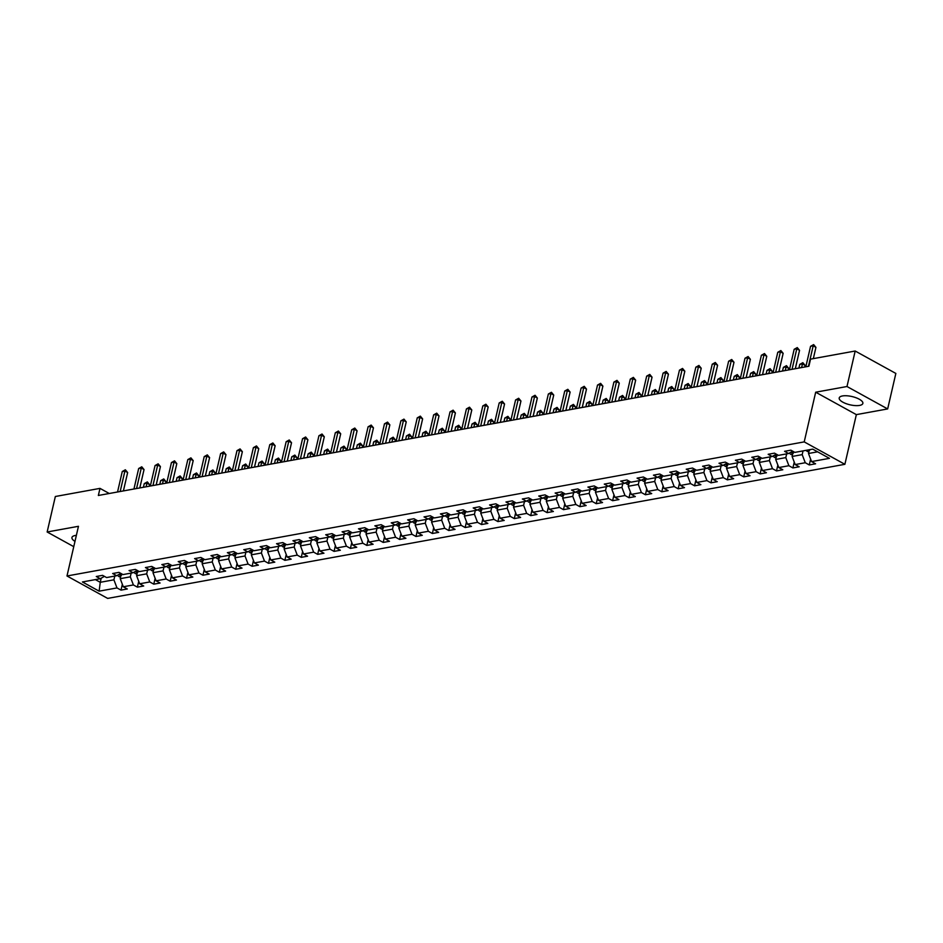 <?xml version="1.0" encoding="UTF-8"?>
<svg xmlns="http://www.w3.org/2000/svg" width="943" height="943" viewBox="0 0 943 943"><rect width="100%" height="100%" fill="white"/><g stroke="black" fill="none" stroke-linecap="round" stroke-linejoin="round"><path stroke-width="1.41" d="M842.464 395.954A12.129 4.244 -167 0 0 839.223 397.958A12.129 4.244 -167 0 0 846.189 403.675A12.129 4.244 -167 0 0 859.615 405.407A12.129 4.244 -167 0 0 862.857 403.415A12.129 4.244 -167 0 0 855.89 397.698A12.129 4.244 -167 0 0 842.464 395.954M76.359 535.353A12.129 4.244 -167 0 0 75.192 535.506A12.129 4.244 -167 0 0 71.951 537.51A12.129 4.244 -167 0 0 74.969 541.376M887.658 408.932L846.991 386.512L815.683 392.205L856.35 414.625L887.658 408.932L895.85 373.44L855.183 351.02L810.532 359.142L808.894 366.238L98.355 495.476L99.993 488.38L55.342 496.501L47.15 531.993L73.754 546.657M856.35 414.625L844.881 464.31L107.655 598.404L66.988 575.984L804.214 441.89L844.881 464.31M99.133 591.167L116.991 587.925L121.01 590.129L127.305 588.986L123.297 586.77L133.387 584.943L137.395 587.147L143.701 586.004L139.682 583.788L149.772 581.961L153.78 584.165L160.086 583.022L156.078 580.817L166.157 578.978L170.164 581.194L176.471 580.039L172.463 577.835L182.541 575.996L186.561 578.212L192.855 577.057L188.848 574.853L198.938 573.014L202.945 575.23L209.252 574.087L205.232 571.871L215.322 570.032L219.33 572.248L225.636 571.104L221.629 568.888L231.707 567.049L235.715 569.266L242.021 568.122L238.013 565.906L248.092 564.079L252.111 566.283L258.406 565.14L254.398 562.924L264.488 561.097L268.496 563.301L274.802 562.158L270.782 559.953L280.873 558.115L284.88 560.331L291.187 559.175L287.179 556.971L297.257 555.132L301.265 557.348L307.571 556.193L303.563 553.989L313.642 552.15L317.661 554.366L323.956 553.223L319.948 551.007L330.038 549.168L334.046 551.384L340.352 550.24L336.333 548.024L346.423 546.186L350.431 548.402L356.737 547.258L352.729 545.042L362.807 543.215L366.815 545.419L373.122 544.276L369.114 542.06L379.192 540.233L383.212 542.437L389.506 541.294L385.498 539.078L395.589 537.251L399.596 539.455L405.903 538.312L401.883 536.107L411.973 534.268L415.981 536.484L422.287 535.329L418.279 533.125L428.358 531.286L432.365 533.502L438.672 532.359L434.664 530.143L444.742 528.304L448.762 530.52L455.056 529.377L451.049 527.161L461.139 525.322L465.147 527.538L471.453 526.394L467.433 524.178L477.523 522.351L481.531 524.556L487.837 523.412L483.83 521.196L493.908 519.369L497.916 521.573L504.222 520.43L500.214 518.214L510.293 516.387L514.312 518.591L520.607 517.448L516.599 515.243L526.689 513.405L530.697 515.621L537.003 514.465L532.984 512.261L543.074 510.422L547.081 512.638L553.388 511.483L549.38 509.279L559.458 507.44L563.466 509.656L569.772 508.513L565.765 506.297L575.843 504.458L579.862 506.674L586.157 505.531L582.149 503.314L592.239 501.487L596.247 503.692L602.553 502.548L598.534 500.332L608.624 498.505L612.632 500.709L618.938 499.566L614.93 497.35L625.009 495.523L629.016 497.727L635.323 496.584L631.315 494.38L641.393 492.541L645.413 494.757L651.707 493.602L647.7 491.397L657.79 489.558L661.797 491.774L668.104 490.619L664.084 488.415L674.174 486.576L678.182 488.792L684.488 487.649L680.481 485.433L690.559 483.594L694.567 485.81L700.873 484.667L696.865 482.451L706.944 480.624L710.963 482.828L717.258 481.684L713.25 479.468L723.34 477.641L727.348 479.846L733.654 478.702L729.634 476.486L739.725 474.659L743.732 476.863L750.039 475.72L746.031 473.516L756.109 471.677L760.117 473.893L766.423 472.738L762.415 470.533L772.494 468.695L776.513 470.911L782.808 469.755L778.8 467.551L788.89 465.712L792.898 467.928L799.204 466.785L795.185 464.569L805.275 462.73L809.283 464.946L815.589 463.803L811.581 461.587L829.439 458.345L812.725 449.127L794.866 452.381L790.859 450.165L784.552 451.308L788.56 453.524L778.482 455.363L774.474 453.147L768.168 454.29L772.176 456.506L762.097 458.333L758.078 456.129L751.783 457.272L755.791 459.489L745.701 461.316L741.693 459.111L735.387 460.255L739.406 462.471L729.316 464.298L725.308 462.094L719.002 463.237L723.01 465.441L712.932 467.28L708.924 465.064L702.618 466.219L706.625 468.423L696.547 470.262L692.527 468.046L686.233 469.201L690.241 471.406L680.151 473.245L676.143 471.029L669.836 472.172L673.856 474.388L663.766 476.227L659.758 474.011L653.452 475.154L657.46 477.37L647.381 479.209L643.374 476.993L637.067 478.136L641.075 480.352L630.997 482.179L626.977 479.975L620.683 481.119L624.69 483.335L614.6 485.162L610.592 482.957L604.286 484.101L608.306 486.305L598.216 488.144L594.208 485.928L587.902 487.083L591.909 489.287L581.831 491.126L577.823 488.91L571.517 490.065L575.525 492.27L565.446 494.108L561.427 491.892L555.132 493.036L559.14 495.252L549.05 497.091L545.042 494.875L538.736 496.018L542.755 498.234L532.665 500.073L528.658 497.857L522.351 499L526.371 501.216L516.281 503.043L512.273 500.839L505.967 501.982L509.974 504.199L499.896 506.026L495.877 503.821L489.582 504.965L493.59 507.181L483.5 509.008L479.492 506.792L473.186 507.947L477.205 510.151L467.115 511.99L463.107 509.774L456.801 510.929L460.821 513.133L450.73 514.972L446.723 512.756L440.416 513.9L444.424 516.116L434.346 517.955L430.326 515.738L424.032 516.882L428.039 519.098L417.949 520.937L413.942 518.721L407.635 519.864L411.655 522.08L401.565 523.907L397.557 521.703L391.251 522.846L395.27 525.062L385.18 526.889L381.172 524.685L374.866 525.829L378.874 528.045L368.796 529.872L364.776 527.667L358.481 528.811L362.489 531.015L352.399 532.854L348.391 530.638L342.085 531.793L346.105 533.997L336.014 535.836L332.007 533.62L325.7 534.764L329.72 536.98L319.63 538.818L315.622 536.602L309.316 537.746L313.324 539.962L303.245 541.801L299.226 539.585L292.931 540.728L296.939 542.944L286.849 544.771L282.841 542.567L276.535 543.71L280.554 545.926L270.464 547.753L266.456 545.549L260.15 546.692L264.17 548.909L254.08 550.736L250.072 548.531L243.766 549.675L247.773 551.879L237.695 553.718L233.675 551.502L227.381 552.657L231.389 554.861L221.299 556.7L217.291 554.484L210.984 555.639L215.004 557.843L204.914 559.682L200.906 557.466L194.6 558.61L198.619 560.826L188.529 562.665L184.522 560.448L178.215 561.592L182.223 563.808L172.145 565.635L168.125 563.431L161.831 564.574L165.838 566.79L155.748 568.617L151.74 566.413L145.434 567.556L149.454 569.772L139.364 571.599L135.356 569.395L129.05 570.539L133.069 572.743L122.979 574.582L118.971 572.366L112.665 573.521L116.673 575.725L106.594 577.564L102.575 575.348L96.28 576.503L100.288 578.707L82.43 581.961L99.133 591.167L100.253 582.303L113.914 579.815L114.775 576.079M803.047 450.895L802.187 454.632L792.108 456.471L793.252 451.485M792.686 451.178L788.56 453.524M805.275 462.73L802.187 454.632M795.185 464.569L792.108 456.471M786.662 453.866L785.802 457.614L775.712 459.441L776.867 454.467M776.301 454.161L772.176 456.506M788.89 465.712L785.802 457.614M778.8 467.551L775.712 459.441M770.278 456.848L769.417 460.597L759.327 462.424L760.482 457.449M759.917 457.131L755.791 459.489M772.494 468.695L769.417 460.597M762.415 470.533L759.327 462.424M753.893 459.83L753.021 463.579L742.943 465.406L744.086 460.432M743.52 460.113L739.406 462.471M756.109 471.677L753.021 463.579M746.031 473.516L742.943 465.406M737.497 462.813L736.636 466.549L726.558 468.388L727.701 463.414M727.136 463.096L723.01 465.441M739.725 474.659L736.636 466.549M729.634 476.486L726.558 468.388M721.112 465.795L720.252 469.531L710.162 471.37L711.317 466.384M710.751 466.078L706.625 468.423M723.34 477.641L720.252 469.531M713.25 479.468L710.162 471.37M704.727 468.777L703.867 472.514L693.777 474.353L694.932 469.366M694.366 469.06L690.241 471.406M706.944 480.624L703.867 472.514M696.865 482.451L693.777 474.353M688.343 471.759L687.471 475.496L677.392 477.335L678.536 472.349M677.97 472.042L673.856 474.388M690.559 483.594L687.471 475.496M680.481 485.433L677.392 477.335M671.946 474.73L671.086 478.478L661.008 480.305L662.151 475.331M661.585 475.024L657.46 477.37M674.174 486.576L671.086 478.478M664.084 488.415L661.008 480.305M655.562 477.712L654.701 481.46L644.611 483.287L645.766 478.313M645.201 477.995L641.075 480.352M657.79 489.558L654.701 481.46M647.7 491.397L644.611 483.287M639.177 480.694L638.317 484.443L628.227 486.27L629.382 481.295M628.816 480.977L624.69 483.335M641.393 492.541L638.317 484.443M631.315 494.38L628.227 486.27M622.793 483.676L621.92 487.413L611.842 489.252L612.985 484.278M612.42 483.959L608.306 486.305M625.009 495.523L621.92 487.413M614.93 497.35L611.842 489.252M606.396 486.659L605.536 490.395L595.457 492.234L596.601 487.248M596.035 486.942L591.909 489.287M608.624 498.505L605.536 490.395M598.534 500.332L595.457 492.234M590.012 489.641L589.151 493.378L579.061 495.216L580.216 490.23M579.65 489.924L575.525 492.27M592.239 501.487L589.151 493.378M582.149 503.314L579.061 495.216M573.627 492.623L572.766 496.36L562.676 498.199L563.831 493.213M563.266 492.906L559.14 495.252M575.843 504.458L572.766 496.36M565.765 506.297L562.676 498.199M557.242 495.594L556.37 499.342L546.292 501.181L547.435 496.195M546.869 495.888L542.755 498.234M559.458 507.44L556.37 499.342M549.38 509.279L546.292 501.181M540.846 498.576L539.985 502.324L529.907 504.151L531.05 499.177M530.485 498.859L526.371 501.216M543.074 510.422L539.985 502.324M532.984 512.261L529.907 504.151M524.461 501.558L523.601 505.307L513.511 507.134L514.666 502.159M514.1 501.841L509.974 504.199M526.689 513.405L523.601 505.307M516.599 515.243L513.511 507.134M508.077 504.54L507.216 508.277L497.126 510.116L498.281 505.142M497.715 504.823L493.59 507.181M510.293 516.387L507.216 508.277M500.214 518.214L497.126 510.116M491.692 507.523L490.82 511.259L480.741 513.098L481.885 508.112M481.319 507.805L477.205 510.151M493.908 519.369L490.82 511.259M483.83 521.196L480.741 513.098M475.296 510.505L474.435 514.241L464.357 516.08L465.5 511.094M464.934 510.788L460.821 513.133M477.523 522.351L474.435 514.241M467.433 524.178L464.357 516.08M458.911 513.487L458.05 517.224L447.96 519.063L449.116 514.076M448.55 513.77L444.424 516.116M461.139 525.322L458.05 517.224M451.049 527.161L447.96 519.063M442.526 516.458L441.666 520.206L431.576 522.045L432.731 517.059M432.165 516.752L428.039 519.098M444.742 528.304L441.666 520.206M434.664 530.143L431.576 522.045M426.142 519.44L425.269 523.188L415.191 525.015L416.334 520.041M415.769 519.723L411.655 522.08M428.358 531.286L425.269 523.188M418.279 533.125L415.191 525.015M409.745 522.422L408.885 526.17L398.806 527.997L399.95 523.023M399.384 522.705L395.27 525.062M411.973 534.268L408.885 526.17M401.883 536.107L398.806 527.997M393.361 525.404L392.5 529.153L382.41 530.98L383.565 526.005M382.999 525.687L378.874 528.045M395.589 537.251L392.5 529.153M385.498 539.078L382.41 530.98M376.976 528.386L376.116 532.123L366.025 533.962L367.181 528.988M366.615 528.669L362.489 531.015M379.192 540.233L376.116 532.123M369.114 542.06L366.025 533.962M360.591 531.369L359.719 535.105L349.641 536.944L350.784 531.958M350.218 531.652L346.105 533.997M362.807 543.215L359.719 535.105M352.729 545.042L349.641 536.944M344.195 534.351L343.335 538.088L333.256 539.926L334.4 534.94M333.834 534.634L329.72 536.98M346.423 546.186L343.335 538.088M336.333 548.024L333.256 539.926M327.81 537.321L326.95 541.07L316.86 542.909L318.015 537.923M317.449 537.616L313.324 539.962M330.038 549.168L326.95 541.07M319.948 551.007L316.86 542.909M311.426 540.304L310.565 544.052L300.475 545.879L301.63 540.905M301.065 540.587L296.939 542.944M313.642 552.15L310.565 544.052M303.563 553.989L300.475 545.879M295.041 543.286L294.169 547.034L284.091 548.861L285.234 543.887M284.668 543.569L280.554 545.926M297.257 555.132L294.169 547.034M287.179 556.971L284.091 548.861M278.645 546.268L277.784 550.017L267.706 551.844L268.849 546.869M268.284 546.551L264.17 548.909M280.873 558.115L277.784 550.017M270.782 559.953L267.706 551.844M262.26 549.25L261.4 552.987L251.309 554.826L252.465 549.852M251.899 549.533L247.773 551.879M264.488 561.097L261.4 552.987M254.398 562.924L251.309 554.826M245.875 552.233L245.015 555.969L234.925 557.808L236.08 552.822M235.514 552.515L231.389 554.861M248.092 564.079L245.015 555.969M238.013 565.906L234.925 557.808M229.491 555.215L228.619 558.951L218.54 560.79L219.684 555.804M219.118 555.498L215.004 557.843M231.707 567.049L228.619 558.951M221.629 568.888L218.54 560.79M213.094 558.185L212.234 561.934L202.156 563.773L203.299 558.786M202.733 558.48L198.619 560.826M215.322 570.032L212.234 561.934M205.232 571.871L202.156 563.773M196.71 561.168L195.849 564.916L185.759 566.743L186.914 561.769M186.349 561.462L182.223 563.808M198.938 573.014L195.849 564.916M188.848 574.853L185.759 566.743M180.325 564.15L179.465 567.898L169.375 569.725L170.53 564.751M169.964 564.433L165.838 566.79M182.541 575.996L179.465 567.898M172.463 577.835L169.375 569.725M163.941 567.132L163.068 570.88L152.99 572.707L154.133 567.733M153.568 567.415L149.454 569.772M166.157 578.978L163.068 570.88M156.078 580.817L152.99 572.707M147.544 570.114L146.684 573.851L136.605 575.69L137.749 570.715M137.183 570.397L133.069 572.743M149.772 581.961L146.684 573.851M139.682 583.788L136.605 575.69M131.16 573.096L130.299 576.833L120.209 578.672L121.364 573.686M120.798 573.379L116.673 575.725M133.387 584.943L130.299 576.833M123.297 586.77L120.209 578.672M101.207 578.189L100.253 582.303L95.361 579.603M104.414 576.362L100.288 578.707M116.991 587.925L113.914 579.815M846.991 386.512L855.183 351.02M815.683 392.205L804.214 441.89M66.988 575.984L78.458 526.3L47.15 531.993M109.27 493.495L99.993 488.38M809.353 449.74L808.493 453.489L817.616 451.827M811.581 461.587L808.493 453.489M121.01 590.129L122.354 584.295M137.395 587.147L138.739 581.312M153.78 584.165L155.135 578.33M170.164 581.194L171.52 575.348M186.561 578.212L187.905 572.377M202.945 575.23L204.289 569.395M219.33 572.248L220.686 566.413M235.715 569.266L237.07 563.431M252.111 566.283L253.455 560.448M268.496 563.301L269.839 557.466M284.88 560.331L286.224 554.484M301.265 557.348L302.62 551.514M317.661 554.366L319.005 548.531M334.046 551.384L335.39 545.549M350.431 548.402L351.774 542.567M366.815 545.419L368.171 539.585M383.212 542.437L384.555 536.602M399.596 539.455L400.94 533.62M415.981 536.484L417.325 530.65M432.365 533.502L433.721 527.667M448.762 530.52L450.106 524.685M465.147 527.538L466.49 521.703M481.531 524.556L482.875 518.721M497.916 521.573L499.271 515.738M514.312 518.591L515.656 512.756M530.697 515.621L532.041 509.774M547.081 512.638L548.425 506.804M563.466 509.656L564.822 503.821M579.862 506.674L581.206 500.839M596.247 503.692L597.591 497.857M612.632 500.709L613.976 494.875M629.016 497.727L630.372 491.892M645.413 494.757L646.757 488.91M661.797 491.774L663.141 485.94M678.182 488.792L679.526 482.957M694.567 485.81L695.922 479.975M710.963 482.828L712.307 476.993M727.348 479.846L728.691 474.011M743.732 476.863L745.076 471.029M760.117 473.893L761.472 468.046M776.513 470.911L777.857 465.076M792.898 467.928L794.242 462.094M809.283 464.946L810.626 459.111M123.403 490.914L127.647 472.549L124.9 471.029L120.174 491.503M122.272 471.512L125.36 469.779L124.9 471.029L122.272 471.512L117.545 491.987M125.36 469.779L127.647 472.549M120.574 577.104L118.995 576.597A4.126 2.994 -100.3 0 1 117.627 575.183M149.277 486.211L149.631 484.667L146.884 483.146L144.255 483.629L143.419 487.283M121.081 574.9A4.126 2.994 -100.3 0 1 120.421 573.592M119.313 574.216A4.126 2.994 79.7 0 0 120.209 575.607L121.47 575.383M146.047 486.8L147.344 481.897L149.631 484.667M144.255 483.629L147.344 481.897M139.8 487.944L144.043 469.567L141.285 468.046L136.558 488.521M138.668 468.53L141.756 466.797L141.285 468.046L138.668 468.53L133.941 489.004M141.756 466.797L144.043 469.567M156.184 484.961L160.428 466.585L157.681 465.064L152.955 485.551M155.053 465.547L158.141 463.826L157.681 465.064L155.053 465.547L150.326 486.022M158.141 463.826L160.428 466.585M136.959 574.122L135.379 573.627A4.126 2.994 -100.3 0 1 134.012 572.212M165.662 483.229L166.015 481.684L163.269 480.164L160.652 480.647L159.803 484.301M137.466 571.929A4.126 2.994 -100.3 0 1 136.818 570.609M135.709 571.246A4.126 2.994 79.7 0 0 136.594 572.625L137.855 572.401M162.432 483.818L163.74 478.926L166.015 481.684M160.652 480.647L163.74 478.926M153.355 571.14L151.776 570.645A4.126 2.994 -100.3 0 1 150.397 569.23M182.046 480.258L182.412 478.702L179.665 477.193L177.036 477.665L176.188 481.319M153.862 568.947A4.126 2.994 -100.3 0 1 153.202 567.627M152.094 568.264A4.126 2.994 79.7 0 0 152.978 569.643L154.239 569.419M178.816 480.836L180.125 475.944L182.412 478.702M177.036 477.665L180.125 475.944M172.569 481.979L176.812 463.602L174.066 462.094L169.339 482.568M171.437 462.565L174.526 460.844L174.066 462.094L171.437 462.565L166.711 483.04M174.526 460.844L176.812 463.602M188.954 478.997L193.197 460.62L190.451 459.111L185.724 479.586M187.822 459.583L190.91 457.862L190.451 459.111L187.822 459.583L183.095 480.058M190.91 457.862L193.197 460.62M205.35 476.015L209.594 457.638L206.835 456.129L202.108 476.604M204.218 456.601L207.307 454.88L206.835 456.129L204.218 456.601L199.492 477.087M207.307 454.88L209.594 457.638M169.74 568.158L168.16 567.662A4.126 2.994 -100.3 0 1 166.793 566.248M198.443 477.276L198.796 475.72L196.05 474.211L193.421 474.683L192.572 478.337M170.247 565.965A4.126 2.994 -100.3 0 1 169.587 564.645M168.479 565.281A4.126 2.994 79.7 0 0 169.375 566.672L170.636 566.437M195.201 477.865L196.509 472.962L198.796 475.72M193.421 474.683L196.509 472.962M186.125 565.175L184.545 564.68A4.126 2.994 -100.3 0 1 183.178 563.266M214.827 474.294L215.181 472.738L212.434 471.229L209.806 471.7L208.969 475.355M186.631 562.983A4.126 2.994 -100.3 0 1 185.971 561.663M184.863 562.299A4.126 2.994 79.7 0 0 185.759 563.69L187.02 563.454M211.597 474.883L212.894 469.979L215.181 472.738M209.806 471.7L212.894 469.979M202.509 562.193L200.93 561.698A4.126 2.994 -100.3 0 1 199.562 560.283M231.212 471.311L231.565 469.755L228.819 468.247L226.202 468.718L225.353 472.372M203.016 560.001A4.126 2.994 -100.3 0 1 202.368 558.692M201.26 559.317A4.126 2.994 79.7 0 0 202.144 560.708L203.405 560.472M227.982 471.901L229.29 466.997L231.565 469.755M226.202 468.718L229.29 466.997M218.906 559.211L217.326 558.716A4.126 2.994 -100.3 0 1 215.947 557.301M247.596 468.329L247.962 466.785L245.215 465.264L242.587 465.748L241.738 469.402M219.413 557.018A4.126 2.994 -100.3 0 1 218.752 555.71M217.644 556.335A4.126 2.994 79.7 0 0 218.528 557.726L219.79 557.502M244.367 468.919L245.675 464.015L247.962 466.785M242.587 465.748L245.675 464.015M235.29 556.24L233.711 555.733A4.126 2.994 -100.3 0 1 232.343 554.319M263.993 465.347L264.346 463.803L261.6 462.282L258.971 462.765L258.123 466.42M235.797 554.036A4.126 2.994 -100.3 0 1 235.137 552.728M234.029 553.352A4.126 2.994 79.7 0 0 234.925 554.743L236.186 554.519M260.751 465.936L262.06 461.033L264.346 463.803M258.971 462.765L262.06 461.033M251.675 553.258L250.095 552.763A4.126 2.994 -100.3 0 1 248.728 551.337M280.377 462.365L280.731 460.821L277.985 459.3L275.356 459.783L274.519 463.437M252.182 551.066A4.126 2.994 -100.3 0 1 251.522 549.745M250.414 550.382A4.126 2.994 79.7 0 0 251.309 551.761L252.571 551.537M277.148 462.954L278.444 458.05L280.731 460.821M275.356 459.783L278.444 458.05M268.06 550.276L266.48 549.781A4.126 2.994 -100.3 0 1 265.113 548.366M296.762 459.394L297.116 457.838L294.369 456.318L291.752 456.801L290.904 460.455M268.566 548.083A4.126 2.994 -100.3 0 1 267.918 546.763M266.81 547.4A4.126 2.994 79.7 0 0 267.694 548.779L268.955 548.555M293.532 459.972L294.841 455.08L297.116 457.838M291.752 456.801L294.841 455.08M284.456 547.294L282.876 546.799A4.126 2.994 -100.3 0 1 281.497 545.384M313.147 456.412L313.512 454.856L310.766 453.347L308.137 453.819L307.288 457.473M284.963 545.101A4.126 2.994 -100.3 0 1 284.303 543.781M283.195 544.417A4.126 2.994 79.7 0 0 284.079 545.808L285.34 545.573M309.917 457.001L311.225 452.098L313.512 454.856M308.137 453.819L311.225 452.098M300.841 544.311L299.261 543.816A4.126 2.994 -100.3 0 1 297.894 542.402M329.543 453.43L329.897 451.874L327.15 450.365L324.522 450.837L323.673 454.491M301.347 542.119A4.126 2.994 -100.3 0 1 300.687 540.799M299.579 541.435A4.126 2.994 79.7 0 0 300.475 542.826L301.736 542.59M326.302 454.019L327.61 449.116L329.897 451.874M324.522 450.837L327.61 449.116M317.225 541.329L315.646 540.834A4.126 2.994 -100.3 0 1 314.278 539.42M345.928 450.448L346.281 448.892L343.535 447.383L340.906 447.854L340.069 451.508M317.732 539.137A4.126 2.994 -100.3 0 1 317.072 537.828M315.964 538.453A4.126 2.994 79.7 0 0 316.86 539.844L318.121 539.608M342.698 451.037L343.995 446.133L346.281 448.892M340.906 447.854L343.995 446.133M333.61 538.347L332.03 537.852A4.126 2.994 -100.3 0 1 330.663 536.437M362.312 447.465L362.666 445.921L359.92 444.401L357.303 444.884L356.454 448.538M334.117 536.154A4.126 2.994 -100.3 0 1 333.468 534.846M332.36 535.471A4.126 2.994 79.7 0 0 333.244 536.862L334.506 536.638M359.083 448.055L360.391 443.151L362.666 445.921M357.303 444.884L360.391 443.151M350.006 535.376L348.427 534.87A4.126 2.994 -100.3 0 1 347.048 533.455M378.697 444.483L379.062 442.939L376.316 441.418L373.687 441.902L372.839 445.556M350.513 533.172A4.126 2.994 -100.3 0 1 349.853 531.864M348.745 532.489A4.126 2.994 79.7 0 0 349.629 533.879L350.89 533.655M375.467 445.072L376.776 440.169L379.062 442.939M373.687 441.902L376.776 440.169M366.391 532.394L364.811 531.887A4.126 2.994 -100.3 0 1 363.444 530.473M395.093 441.501L395.447 439.957L392.701 438.436L390.072 438.919L389.223 442.573M366.898 530.202A4.126 2.994 -100.3 0 1 366.238 528.882M365.13 529.518A4.126 2.994 79.7 0 0 366.025 530.897L367.287 530.673M391.852 442.09L393.16 437.187L395.447 439.957M390.072 438.919L393.16 437.187M382.775 529.412L381.196 528.917A4.126 2.994 -100.3 0 1 379.829 527.502M411.478 438.53L411.832 436.974L409.085 435.454L406.457 435.937L405.62 439.591M383.282 527.22A4.126 2.994 -100.3 0 1 382.622 525.899M381.514 526.536A4.126 2.994 79.7 0 0 382.41 527.915L383.671 527.691M408.248 439.108L409.545 434.216L411.832 436.974M406.457 435.937L409.545 434.216M399.16 526.43L397.581 525.935A4.126 2.994 -100.3 0 1 396.213 524.52M427.863 435.548L428.216 433.992L425.47 432.483L422.853 432.955L422.004 436.609M399.667 524.237A4.126 2.994 -100.3 0 1 399.019 522.917M397.911 523.554A4.126 2.994 79.7 0 0 398.795 524.945L400.056 524.709M424.633 436.137L425.941 431.234L428.216 433.992M422.853 432.955L425.941 431.234M415.557 523.448L413.977 522.952A4.126 2.994 -100.3 0 1 412.598 521.538M444.247 432.566L444.613 431.01L441.866 429.501L439.238 429.973L438.389 433.627M416.063 521.255A4.126 2.994 -100.3 0 1 415.403 519.935M414.295 520.571A4.126 2.994 79.7 0 0 415.179 521.962L416.441 521.727M441.018 433.155L442.326 428.252L444.613 431.01M439.238 429.973L442.326 428.252M431.941 520.465L430.362 519.97A4.126 2.994 -100.3 0 1 428.994 518.556M460.644 429.584L460.997 428.028L458.251 426.519L455.622 426.99L454.774 430.645M432.448 518.273A4.126 2.994 -100.3 0 1 431.788 516.964M430.68 517.589A4.126 2.994 79.7 0 0 431.576 518.98L432.837 518.744M457.402 430.173L458.711 425.269L460.997 428.028M455.622 426.99L458.711 425.269M448.326 517.483L446.746 516.988A4.126 2.994 -100.3 0 1 445.379 515.573M477.028 426.601L477.382 425.057L474.635 423.537L472.007 424.02L471.17 427.674M448.833 515.291A4.126 2.994 -100.3 0 1 448.173 513.982M447.065 514.607A4.126 2.994 79.7 0 0 447.96 515.998L449.222 515.774M473.799 427.191L475.095 422.287L477.382 425.057M472.007 424.02L475.095 422.287M464.71 514.501L463.131 514.006A4.126 2.994 -100.3 0 1 461.764 512.591M493.413 423.619L493.767 422.075L491.02 420.554L488.403 421.038L487.555 424.692M465.217 512.308A4.126 2.994 -100.3 0 1 464.569 511M463.461 511.625A4.126 2.994 79.7 0 0 464.345 513.016L465.606 512.792M490.183 424.209L491.492 419.305L493.767 422.075M488.403 421.038L491.492 419.305M221.735 473.032L225.978 454.656L223.232 453.147L218.505 473.622M220.603 453.63L223.691 451.897L223.232 453.147L220.603 453.63L215.876 474.105M223.691 451.897L225.978 454.656M238.119 470.05L242.363 451.685L239.616 450.165L234.89 470.64M236.988 450.648L240.076 448.915L239.616 450.165L236.988 450.648L232.261 471.123M240.076 448.915L242.363 451.685M254.504 467.08L258.747 448.703L256.001 447.182L251.274 467.657M253.372 447.666L256.461 445.933L256.001 447.182L253.372 447.666L248.646 468.141M256.461 445.933L258.747 448.703M270.9 464.097L275.144 445.721L272.386 444.2L267.659 464.687M269.769 444.683L272.857 442.962L272.386 444.2L269.769 444.683L265.042 465.158M272.857 442.962L275.144 445.721M287.285 461.115L291.528 442.738L288.782 441.23L284.055 461.705M286.153 441.701L289.242 439.98L288.782 441.23L286.153 441.701L281.427 462.176M289.242 439.98L291.528 442.738M303.67 458.133L307.913 439.756L305.167 438.247L300.44 458.722M302.538 438.719L305.626 436.998L305.167 438.247L302.538 438.719L297.811 459.194M305.626 436.998L307.913 439.756M320.054 455.151L324.298 436.774L321.551 435.265L316.824 455.74M318.923 435.737L322.011 434.016L321.551 435.265L318.923 435.737L314.196 456.223M322.011 434.016L324.298 436.774M336.451 452.168L340.694 433.792L337.936 432.283L333.209 452.758M335.319 432.754L338.407 431.034L337.936 432.283L335.319 432.754L330.592 453.241M338.407 431.034L340.694 433.792M352.835 449.186L357.079 430.821L354.332 429.301L349.605 449.776M351.704 429.784L354.792 428.051L354.332 429.301L351.704 429.784L346.977 450.259M354.792 428.051L357.079 430.821M369.22 446.216L373.463 427.839L370.717 426.319L365.99 446.793M368.088 426.802L371.177 425.069L370.717 426.319L368.088 426.802L363.361 447.277M371.177 425.069L373.463 427.839M385.604 443.234L389.848 424.857L387.101 423.336L382.375 443.823M384.473 423.82L387.561 422.099L387.101 423.336L384.473 423.82L379.746 444.294M387.561 422.099L389.848 424.857M402.001 440.251L406.244 421.875L403.486 420.366L398.759 440.841M400.869 420.837L403.958 419.116L403.486 420.366L400.869 420.837L396.143 441.312M403.958 419.116L406.244 421.875M418.386 437.269L422.629 418.892L419.883 417.384L415.156 437.858M417.254 417.855L420.342 416.134L419.883 417.384L417.254 417.855L412.527 438.33M420.342 416.134L422.629 418.892M434.77 434.287L439.014 415.91L436.267 414.401L431.54 434.876M433.639 414.873L436.727 413.152L436.267 414.401L433.639 414.873L428.912 435.36M436.727 413.152L439.014 415.91M451.155 431.305L455.398 412.928L452.652 411.419L447.925 431.894M450.023 411.891L453.111 410.17L452.652 411.419L450.023 411.891L445.296 432.377M453.111 410.17L455.398 412.928M467.551 428.322L471.795 409.957L469.036 408.437L464.31 428.912M466.42 408.92L469.508 407.187L469.036 408.437L466.42 408.92L461.693 429.395M469.508 407.187L471.795 409.957M483.936 425.352L488.179 406.975L485.433 405.455L480.706 425.93M482.804 405.938L485.893 404.205L485.433 405.455L482.804 405.938L478.077 426.413M485.893 404.205L488.179 406.975M500.32 422.37L504.564 403.993L501.817 402.472L497.091 422.959M499.189 402.956L502.277 401.235L501.817 402.472L499.189 402.956L494.462 423.431M502.277 401.235L504.564 403.993M516.705 419.387L520.949 401.011L518.202 399.49L513.475 419.977M515.573 399.973L518.662 398.252L518.202 399.49L515.573 399.973L510.847 420.448M518.662 398.252L520.949 401.011M533.101 416.405L537.345 398.029L534.587 396.52L529.86 416.995M531.97 396.991L535.058 395.27L534.587 396.52L531.97 396.991L527.243 417.466M535.058 395.27L537.345 398.029M481.107 511.53L479.527 511.023A4.126 2.994 -100.3 0 1 478.148 509.609M509.798 420.637L510.163 419.093L507.417 417.572L504.788 418.055L503.939 421.71M481.614 509.326A4.126 2.994 -100.3 0 1 480.954 508.018M479.846 508.654A4.126 2.994 79.7 0 0 480.73 510.033L481.991 509.809M506.568 421.226L507.876 416.323L510.163 419.093M504.788 418.055L507.876 416.323M497.491 508.548L495.912 508.053A4.126 2.994 -100.3 0 1 494.545 506.639M526.194 417.666L526.548 416.111L523.801 414.59L521.173 415.073L520.324 418.727M497.998 506.356A4.126 2.994 -100.3 0 1 497.338 505.035M496.23 505.672A4.126 2.994 79.7 0 0 497.126 507.051L498.387 506.827M522.952 418.244L524.261 413.352L526.548 416.111M521.173 415.073L524.261 413.352M513.876 505.566L512.297 505.071A4.126 2.994 -100.3 0 1 510.929 503.656M542.579 414.684L542.932 413.128L540.186 411.619L537.557 412.091L536.72 415.745M514.383 503.373A4.126 2.994 -100.3 0 1 513.723 502.053M512.615 502.69A4.126 2.994 79.7 0 0 513.511 504.081L514.772 503.845M539.349 415.274L540.645 410.37L542.932 413.128M537.557 412.091L540.645 410.37M530.261 502.584L528.681 502.089A4.126 2.994 -100.3 0 1 527.314 500.674M558.963 411.702L559.317 410.146L556.57 408.637L553.954 409.109L553.105 412.763M530.768 500.391A4.126 2.994 -100.3 0 1 530.119 499.071M529.011 499.707A4.126 2.994 79.7 0 0 529.895 501.098L531.157 500.863M555.733 412.291L557.042 407.388L559.317 410.146M553.954 409.109L557.042 407.388M549.486 413.423L553.73 395.046L550.983 393.537L546.256 414.012M548.354 394.009L551.443 392.288L550.983 393.537L548.354 394.009L543.628 414.484M551.443 392.288L553.73 395.046M565.871 410.441L570.114 392.064L567.368 390.555L562.641 411.03M564.739 391.027L567.827 389.306L567.368 390.555L564.739 391.027L560.012 411.513M567.827 389.306L570.114 392.064M582.255 407.459L586.499 389.094L583.752 387.573L579.026 408.048M581.124 388.056L584.212 386.324L583.752 387.573L581.124 388.056L576.397 408.531M584.212 386.324L586.499 389.094M598.652 404.476L602.895 386.111L600.137 384.591L595.41 405.066M597.52 385.074L600.608 383.341L600.137 384.591L597.52 385.074L592.793 405.549M600.608 383.341L602.895 386.111M615.036 401.506L619.28 383.129L616.533 381.609L611.807 402.095M613.905 382.092L616.993 380.359L616.533 381.609L613.905 382.092L609.178 402.567M616.993 380.359L619.28 383.129M631.421 398.524L635.665 380.147L632.918 378.626L628.191 399.113M630.289 379.11L633.378 377.389L632.918 378.626L630.289 379.11L625.563 399.584M633.378 377.389L635.665 380.147M647.806 395.541L652.049 377.165L649.303 375.656L644.576 396.131M646.674 376.127L649.762 374.406L649.303 375.656L646.674 376.127L641.947 396.602M649.762 374.406L652.049 377.165M664.202 392.559L668.446 374.182L665.687 372.674L660.96 393.148M663.07 373.145L666.159 371.424L665.687 372.674L663.07 373.145L658.344 393.62M666.159 371.424L668.446 374.182M546.657 499.601L545.078 499.106A4.126 2.994 -100.3 0 1 543.698 497.692M575.348 408.72L575.713 407.164L572.967 405.655L570.338 406.127L569.489 409.781M547.164 497.409A4.126 2.994 -100.3 0 1 546.504 496.101M545.396 496.725A4.126 2.994 79.7 0 0 546.28 498.116L547.541 497.88M572.118 409.309L573.427 404.406L575.713 407.164M570.338 406.127L573.427 404.406M563.042 496.619L561.462 496.124A4.126 2.994 -100.3 0 1 560.095 494.71M591.744 405.738L592.098 404.193L589.351 402.673L586.723 403.156L585.874 406.81M563.549 494.427A4.126 2.994 -100.3 0 1 562.888 493.118M561.78 493.743A4.126 2.994 79.7 0 0 562.676 495.134L563.938 494.91M588.503 406.327L589.811 401.423L592.098 404.193M586.723 403.156L589.811 401.423M579.426 493.637L577.847 493.142A4.126 2.994 -100.3 0 1 576.479 491.727M608.129 402.755L608.483 401.211L605.736 399.691L603.107 400.174L602.271 403.828M579.933 491.444A4.126 2.994 -100.3 0 1 579.273 490.136M578.165 490.761A4.126 2.994 79.7 0 0 579.061 492.152L580.322 491.928M604.899 403.345L606.196 398.441L608.483 401.211M603.107 400.174L606.196 398.441M595.811 490.666L594.231 490.16A4.126 2.994 -100.3 0 1 592.864 488.745M624.514 399.773L624.867 398.229L622.121 396.708L619.504 397.192L618.655 400.846M596.318 488.462A4.126 2.994 -100.3 0 1 595.67 487.154M594.561 487.79A4.126 2.994 79.7 0 0 595.446 489.169L596.707 488.945M621.284 400.362L622.592 395.459L624.867 398.229M619.504 397.192L622.592 395.459M612.207 487.684L610.628 487.189A4.126 2.994 -100.3 0 1 609.249 485.775M640.898 396.803L641.264 395.247L638.517 393.726L635.888 394.209L635.04 397.863M612.714 485.492A4.126 2.994 -100.3 0 1 612.054 484.172M610.946 484.808A4.126 2.994 79.7 0 0 611.83 486.187L613.091 485.963M637.668 397.38L638.977 392.488L641.264 395.247M635.888 394.209L638.977 392.488M628.592 484.702L627.012 484.207A4.126 2.994 -100.3 0 1 625.645 482.792M657.295 393.82L657.648 392.264L654.902 390.756L652.273 391.227L651.424 394.881M629.099 482.51A4.126 2.994 -100.3 0 1 628.439 481.189M627.331 481.826A4.126 2.994 79.7 0 0 628.227 483.217L629.488 482.981M654.053 394.41L655.361 389.506L657.648 392.264M652.273 391.227L655.361 389.506M644.977 481.72L643.397 481.225A4.126 2.994 -100.3 0 1 642.03 479.81M673.679 390.838L674.033 389.282L671.286 387.773L668.658 388.245L667.821 391.899M645.484 479.527A4.126 2.994 -100.3 0 1 644.823 478.207M643.715 478.844A4.126 2.994 79.7 0 0 644.611 480.235L645.872 479.999M670.438 391.428L671.746 386.524L674.033 389.282M668.658 388.245L671.746 386.524M661.361 478.738L659.782 478.242A4.126 2.994 -100.3 0 1 658.414 476.828M690.064 387.856L690.417 386.3L687.671 384.791L685.054 385.263L684.205 388.917M661.868 476.545A4.126 2.994 -100.3 0 1 661.22 475.225M660.112 475.861A4.126 2.994 79.7 0 0 660.996 477.252L662.257 477.017M686.834 388.445L688.142 383.542L690.417 386.3M685.054 385.263L688.142 383.542M680.587 389.577L684.83 371.2L682.084 369.691L677.357 390.166M679.455 370.163L682.543 368.442L682.084 369.691L679.455 370.163L674.728 390.65M682.543 368.442L684.83 371.2M677.758 475.755L676.178 475.26A4.126 2.994 -100.3 0 1 674.799 473.846M706.448 384.874L706.814 383.318L704.067 381.809L701.439 382.28L700.59 385.935M678.265 473.563A4.126 2.994 -100.3 0 1 677.604 472.254M676.496 472.879A4.126 2.994 79.7 0 0 677.38 474.27L678.642 474.046M703.219 385.463L704.527 380.559L706.814 383.318M701.439 382.28L704.527 380.559M696.971 386.595L701.215 368.23L698.468 366.709L693.742 387.184M695.84 367.192L698.928 365.46L698.468 366.709L695.84 367.192L691.113 387.667M698.928 365.46L701.215 368.23M694.142 472.773L692.563 472.278A4.126 2.994 -100.3 0 1 691.195 470.863M722.845 381.891L723.198 380.347L720.452 378.827L717.823 379.31L716.975 382.964M694.649 470.581A4.126 2.994 -100.3 0 1 693.989 469.272M692.881 469.897A4.126 2.994 79.7 0 0 693.777 471.288L695.038 471.064M719.603 382.481L720.912 377.577L723.198 380.347M717.823 379.31L720.912 377.577M713.356 383.612L717.599 365.247L714.853 363.727L710.126 384.202M712.224 364.21L715.313 362.477L714.853 363.727L712.224 364.21L707.498 384.685M715.313 362.477L717.599 365.247M710.527 469.803L708.947 469.296A4.126 2.994 -100.3 0 1 707.58 467.881M739.229 378.909L739.583 377.365L736.837 375.844L734.208 376.328L733.371 379.982M711.034 467.598A4.126 2.994 -100.3 0 1 710.374 466.29M709.266 466.926A4.126 2.994 79.7 0 0 710.162 468.306L711.423 468.082M735.988 379.499L737.296 374.595L739.583 377.365M734.208 376.328L737.296 374.595M729.752 380.642L733.996 362.265L731.238 360.745L726.511 381.22M728.621 361.228L731.709 359.495L731.238 360.745L728.621 361.228L723.894 381.703M731.709 359.495L733.996 362.265M726.912 466.82L725.332 466.325A4.126 2.994 -100.3 0 1 723.965 464.911M755.614 375.927L755.968 374.383L753.221 372.862L750.604 373.345L749.756 377M727.418 464.628A4.126 2.994 -100.3 0 1 726.77 463.308M725.662 463.944A4.126 2.994 79.7 0 0 726.546 465.323L727.807 465.099M752.384 376.516L753.693 371.625L755.968 374.383M750.604 373.345L753.693 371.625M746.137 377.66L750.38 359.283L747.634 357.762L742.907 378.249M745.005 358.246L748.094 356.525L747.634 357.762L745.005 358.246L740.279 378.721M748.094 356.525L750.38 359.283M743.308 463.838L741.728 463.343A4.126 2.994 -100.3 0 1 740.349 461.929M771.999 372.956L772.364 371.401L769.618 369.892L766.989 370.363L766.14 374.017M743.815 461.646A4.126 2.994 -100.3 0 1 743.155 460.325M742.047 460.962A4.126 2.994 79.7 0 0 742.931 462.353L744.192 462.117M768.769 373.546L770.077 368.642L772.364 371.401M766.989 370.363L770.077 368.642M762.522 374.677L766.765 356.301L764.019 354.792L759.292 375.267M761.39 355.263L764.478 353.542L764.019 354.792L761.39 355.263L756.663 375.738M764.478 353.542L766.765 356.301M759.693 460.856L758.113 460.361A4.126 2.994 -100.3 0 1 756.746 458.946M788.395 369.974L788.749 368.418L786.002 366.91L783.374 367.381L782.525 371.035M760.199 458.663A4.126 2.994 -100.3 0 1 759.539 457.343M758.431 457.98A4.126 2.994 79.7 0 0 759.327 459.371L760.588 459.135M785.154 370.564L786.462 365.66L788.749 368.418M783.374 367.381L786.462 365.66M778.906 371.695L783.15 353.319L780.403 351.81L775.676 372.285M777.775 352.281L780.863 350.56L780.403 351.81L777.775 352.281L773.048 372.756M780.863 350.56L783.15 353.319M776.077 457.874L774.498 457.379A4.126 2.994 -100.3 0 1 773.13 455.964M804.78 366.992L805.133 365.436L802.387 363.927L799.758 364.399L798.921 368.053M776.584 455.681A4.126 2.994 -100.3 0 1 775.924 454.361M774.816 454.998A4.126 2.994 79.7 0 0 775.712 456.388L776.973 456.153M801.538 367.581L802.847 362.678L805.133 365.436M799.758 364.399L802.847 362.678M795.303 368.713L799.546 350.336L796.788 348.827L792.061 369.302M794.171 349.299L797.259 347.578L796.788 348.827L794.171 349.299L789.444 369.786M797.259 347.578L799.546 350.336M792.462 454.891L790.882 454.396A4.126 2.994 -100.3 0 1 789.515 452.982M792.969 452.699A4.126 2.994 -100.3 0 1 792.32 451.391M791.212 452.015A4.126 2.994 79.7 0 0 792.096 453.406L793.358 453.17M813.326 358.635L815.931 347.366L813.184 345.845L808.457 366.32M810.556 346.329L813.644 344.596L813.184 345.845L810.556 346.329L805.829 366.803M813.644 344.596L815.931 347.366M808.858 451.909L807.279 451.414A4.126 2.994 -100.3 0 1 806.112 450.33M808.116 449.964A4.126 2.994 79.7 0 0 808.481 450.424L809.742 450.2M119.077 576.633L120.751 576.326M120.586 573.992L120.209 575.607M135.462 573.65L137.148 573.344M136.971 571.022L136.594 572.625M151.847 570.668L153.532 570.362M153.355 568.04L152.978 569.643M168.243 567.686L169.917 567.38M169.74 565.057L169.375 566.672M184.628 564.704L186.301 564.397M186.125 562.075L185.759 563.69M201.012 561.722L202.698 561.415M202.521 559.093L202.144 560.708M217.397 558.739L219.082 558.445M218.906 556.111L218.528 557.726M233.793 555.769L235.467 555.462M235.29 553.128L234.925 554.743M250.178 552.787L251.852 552.48M251.675 550.158L251.309 551.761M266.563 549.804L268.248 549.498M268.071 547.176L267.694 548.779M282.947 546.822L284.633 546.516M284.456 544.194L284.079 545.808M299.344 543.84L301.017 543.533M300.841 541.211L300.475 542.826M315.728 540.858L317.402 540.551M317.225 538.229L316.86 539.844M332.113 537.875L333.798 537.581M333.622 535.247L333.244 536.862M348.497 534.905L350.183 534.598M350.006 532.265L349.629 533.879M364.894 531.923L366.568 531.616M366.391 529.294L366.025 530.897M381.278 528.94L382.952 528.634M382.775 526.312L382.41 527.915M397.663 525.958L399.349 525.652M399.172 523.33L398.795 524.945M414.048 522.976L415.733 522.67M415.557 520.347L415.179 521.962M430.444 519.994L432.118 519.687M431.941 517.365L431.576 518.98M446.829 517.012L448.503 516.717M448.326 514.383L447.96 515.998M463.213 514.041L464.899 513.735M464.722 511.401L464.345 513.016M479.598 511.059L481.284 510.752M481.107 508.418L480.73 510.033M495.994 508.077L497.668 507.77M497.491 505.448L497.126 507.051M512.379 505.094L514.053 504.788M513.876 502.466L513.511 504.081M528.764 502.112L530.449 501.806M530.272 499.484L529.895 501.098M545.148 499.13L546.834 498.823M546.657 496.501L546.28 498.116M561.545 496.148L563.219 495.853M563.042 493.519L562.676 495.134M577.929 493.177L579.603 492.871M579.426 490.537L579.061 492.152M594.314 490.195L595.988 489.889M595.823 487.555L595.446 489.169M610.699 487.213L612.384 486.906M612.207 484.584L611.83 486.187M627.095 484.231L628.769 483.924M628.592 481.602L628.227 483.217M643.48 481.248L645.153 480.942M644.977 478.62L644.611 480.235M659.864 478.266L661.538 477.96M661.373 475.637L660.996 477.252M676.249 475.284L677.934 474.977M677.758 472.655L677.38 474.27M692.645 472.313L694.319 472.007M694.142 469.673L693.777 471.288M709.03 469.331L710.704 469.025M710.527 466.691L710.162 468.306M725.415 466.349L727.088 466.042M726.923 463.72L726.546 465.323M741.799 463.367L743.485 463.06M743.308 460.738L742.931 462.353M758.196 460.384L759.869 460.078M759.693 457.756L759.327 459.371M774.58 457.402L776.254 457.096M776.077 454.774L775.712 456.388M790.965 454.42L792.639 454.113M792.474 451.791L792.096 453.406M807.349 451.438L809.035 451.143"/></g></svg>
